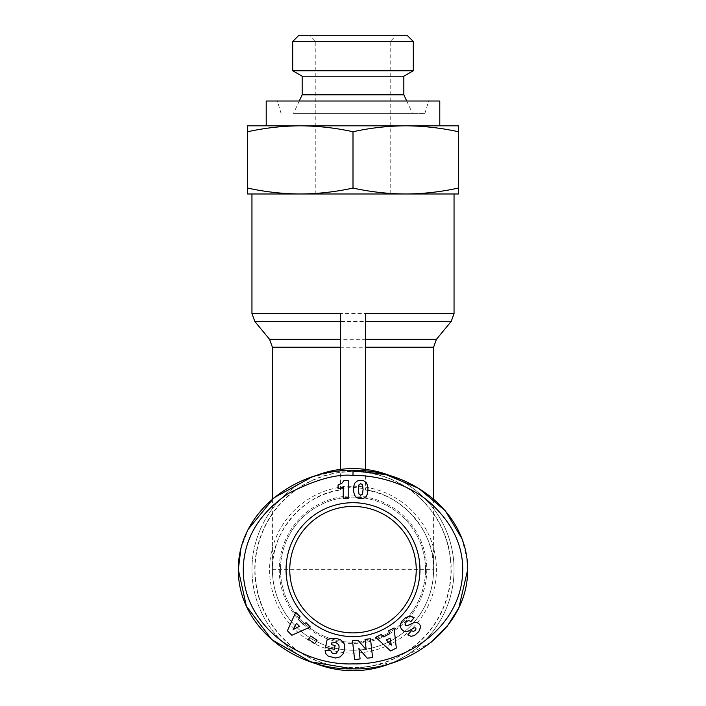<?xml version="1.0" encoding="UTF-8"?>
<svg xmlns="http://www.w3.org/2000/svg" width="706" height="706" viewBox="0 0 706 706"><rect width="100%" height="100%" fill="white"/><g stroke="black" fill="none" stroke-linecap="round" stroke-linejoin="round"><path stroke-width="0.53" stroke-dasharray="3.53 2.65" d="M353 468.607A101.046 101.046 0 0 1 454.046 569.654A101.046 101.046 0 0 1 353 670.7A101.046 101.046 0 0 1 251.954 569.654A101.046 101.046 0 0 1 353 468.607A101.046 101.046 0 0 0 251.954 569.654A101.046 101.046 0 0 0 353 670.7M272.41 499.089L272.41 569.654C269.939 533.568 304.56 493.141 340.601 490.026L340.601 313.526M433.59 499.089L433.59 569.654L272.41 569.654A80.59 80.59 0 0 0 353 650.244A80.59 80.59 0 0 0 433.59 569.654C436.061 533.568 401.44 493.141 365.399 490.026A80.59 80.59 0 0 1 433.343 575.875A80.59 80.59 0 0 1 353 650.244A80.59 80.59 0 0 1 272.657 575.875A80.59 80.59 0 0 1 340.601 490.026L340.601 469.375M340.601 488.702L353 487.343L365.399 488.702L365.399 490.026L365.399 314.541M405.694 193.991C423.415 193.859 440.976 191.882 458.379 188.061L458.379 193.991L405.694 193.991C387.973 193.859 370.412 191.882 353 188.061C335.588 191.882 318.027 193.859 300.306 193.991C282.585 193.859 265.024 191.882 247.621 188.061L247.621 193.991L454.046 193.991M365.399 469.375L365.399 488.702M314.558 663.102A101.046 101.046 0 0 1 314.567 476.206M450.949 569.654A97.949 97.949 0 0 1 353 667.602A97.949 97.949 0 0 1 255.051 569.654A97.949 97.949 0 0 1 353 471.714A97.949 97.949 0 0 1 450.949 569.654M391.433 476.206A101.046 101.046 0 0 1 391.442 663.102M266.215 101.011L439.785 101.011M353 125.809L300.306 125.809C318.027 125.942 335.588 127.918 353 131.74C370.412 127.918 387.973 125.942 405.694 125.809C423.415 125.942 440.976 127.918 458.379 131.74L458.379 188.061M425.533 569.654A72.533 72.533 0 0 1 353 642.186A72.533 72.533 0 0 1 280.467 569.654A72.533 72.533 0 0 1 353 497.13A72.533 72.533 0 0 1 425.533 569.654A72.533 72.533 0 0 1 353 642.186A72.533 72.533 0 0 1 280.467 569.654A72.533 72.533 0 0 1 353 497.13A72.533 72.533 0 0 1 425.533 569.654M426.768 569.654A73.768 73.768 0 0 1 353 643.422A73.768 73.768 0 0 1 279.232 569.654A73.768 73.768 0 0 1 353 495.886A73.768 73.768 0 0 1 426.768 569.654M353 113.41L424.906 113.41L353 113.41M299.273 101.011L293.493 113.41L412.507 113.41L293.493 113.41M406.727 101.011L412.507 113.41M302.168 76.213L403.832 76.213M302.168 94.807L403.832 94.807M292.699 41.495L353 41.495L315.803 41.495L309.607 35.3L396.393 35.3L309.607 35.3M292.699 70.741L413.301 70.741M353 632.885A63.231 63.231 0 0 0 416.231 569.654A63.231 63.231 0 0 0 353 506.423A63.231 63.231 0 0 0 289.769 569.654A63.231 63.231 0 0 0 353 632.885M298.894 35.3L407.106 35.3M390.197 193.991L390.197 41.495L353 41.495L390.197 41.495L396.393 35.3M353 188.061L353 131.74M247.621 188.061L247.621 131.74C265.024 127.918 282.585 125.942 300.306 125.809L458.379 125.809L458.379 131.74M300.306 125.809L247.621 125.809L247.621 131.74M353 101.011L277.37 101.011L353 101.011M430.951 642.407L393.268 662.528L353 668.838M240.887 548.783L248.274 529.235M311.628 477.15L331.996 472.146M332.323 472.093L342.128 470.92M461.927 538.643L467.063 559.346M411.192 616.303L407.353 616.612L402.596 620.433L400.478 624.333L401.061 628.614L403.029 630.767L405.985 631.596L408.686 630.917L414.157 627.819L415.64 627.925L416.019 629.037L414.969 630.67L413.451 631.393L411.483 630.723L407.812 634.853L411.651 636.362L415.772 634.694L419.779 630.176L420.494 627.952L420.07 625.154L417.061 622.48L414.122 622.515L406.259 625.843M405.473 625.357L405.182 624.872M405.059 623.998L406.021 622.207C408.024 620.406 409.621 620.256 410.813 621.748L414.166 617.653M360.086 658.954L358.922 648.549L367.164 658.168L372.583 657.56L370.482 638.753L365.011 639.371L366.167 649.697L357.977 640.157L352.497 640.766L354.606 659.572L360.086 658.954M310.781 635.965L308.469 639.301L314.735 643.66L317.056 640.324L310.781 635.965M295.743 612.367L300.068 616.7L298.523 619.577L303.209 624.28L306.069 622.727L310.287 626.954L291.869 635.276L287.368 630.758L295.743 612.367M333.55 657.807L337.812 657.807L341.58 655.839L344.06 652.009L344.89 647.393L344.096 643.59L341.81 640.633L337.918 638.78L332.958 638.118L327.178 639.557L325.475 647.446L334.3 649.343L335.129 645.496L331.317 644.675L331.688 642.928L334 642.407L336.788 642.848L338.642 644.49L339.092 646.087L337.812 651.814L336.118 653.359L334.476 653.685L331.599 652.573L330.796 650.729L325.078 650.517L325.925 653.809L327.346 655.53L333.55 657.807M375.724 637.324L381.178 634.553L383.437 636.909L389.359 633.891L388.759 630.696L394.08 627.987L396.322 648.073L390.639 650.958L375.724 637.324M366.811 483.425L364.675 481.201L361.904 480.398L358.136 480.698L355.233 482.507L353.777 486.169L353.635 491.429L354.509 495.135L356.38 497.448L358.754 498.462L361.904 498.577L364.543 497.88L366.343 496.397L367.941 490.502L366.811 483.425M343.24 486.558A7.289 7.289 0 0 1 338.077 488.331L338.077 485.101L341.969 483.16L344.14 480.362L348.199 480.362L348.199 498.33L343.24 498.33L343.24 486.558M315.803 193.991L353 193.991L315.803 193.991L315.803 41.495L413.301 41.495M299.415 626.266L296.485 623.327L293.131 629.602L299.415 626.266M390.074 638.109L386.376 639.998L391.309 645.125L390.074 638.109M360.236 495.215L361.578 495.074L362.487 494.103L363.078 490.591L362.566 484.969L360.704 483.628L358.939 484.863L358.419 488.102L358.772 493.397L360.236 495.215M353 471.449A98.213 98.213 0 0 1 451.213 569.654A98.213 98.213 0 0 1 353 667.867A98.213 98.213 0 0 1 254.787 569.654A98.213 98.213 0 0 1 353 471.449M272.41 347.228L433.59 347.228M269.577 339.339L436.423 339.339M254.787 321.415L451.213 321.415M353 486.231A83.423 83.423 0 0 1 436.423 569.654A83.423 83.423 0 0 1 353 653.076A83.423 83.423 0 0 1 269.577 569.654A83.423 83.423 0 0 1 353 486.231M272.41 569.654A80.59 80.59 0 0 0 353 650.244A80.59 80.59 0 0 0 433.59 569.654M353 650.244A80.59 80.59 0 0 1 272.657 575.875A80.59 80.59 0 0 1 340.601 490.026M454.046 313.526L251.954 313.526M424.906 113.41L428.63 101.011M281.094 113.41L277.37 101.011"/><path stroke-width="1.06" d="M353 475.429C369.317 475.112 400.973 479.348 427.862 500.783C453.243 522.758 464.769 547.997 462.43 576.493C457.885 629.946 403.25 665.14 353 663.878C299.115 665.837 240.093 623.46 243.393 565.329C245.3 536.128 260.523 512.044 289.063 493.097C315.556 479.603 336.868 473.717 353 475.429L353 470.47C408.35 468.81 467.663 510.403 467.681 569.654C467.893 628.825 407.874 670.682 353 668.838L310.79 661.875L271.907 639.786L246.368 606.163L238.319 569.654L240.887 548.783M340.601 347.228L272.41 347.228L272.41 499.089M365.399 347.228L433.59 347.228L433.59 499.089M433.59 347.228L436.423 339.339L451.213 321.415L365.399 321.415M340.601 339.339L269.577 339.339L254.787 321.415L340.601 321.415M365.399 469.375L365.399 313.526L454.046 313.526L454.046 193.991L247.621 193.991L247.621 125.809L353 125.809M251.954 193.991L251.954 313.526L340.601 313.526L340.601 469.375M391.442 663.102A101.046 101.046 0 0 1 314.558 663.102M314.567 476.206A101.046 101.046 0 0 1 391.433 476.206M439.785 125.809L439.785 101.011L266.215 101.011L266.215 125.809M403.832 76.213L413.301 70.741L292.699 70.741L302.168 76.213L403.832 76.213L403.832 94.807L302.168 94.807L299.273 101.011M403.832 94.807L406.727 101.011M353 506.423A63.231 63.231 0 0 0 289.769 569.654A63.231 63.231 0 0 0 353 632.885A63.231 63.231 0 0 0 416.231 569.654A63.231 63.231 0 0 0 353 506.423M286.054 569.654A66.946 66.946 0 0 1 353 502.707A66.946 66.946 0 0 1 419.946 569.654A66.946 66.946 0 0 1 353 636.609A66.946 66.946 0 0 1 286.054 569.654M292.699 41.495L298.894 35.3L407.106 35.3L413.301 41.495L292.699 41.495L292.699 70.741M365.399 313.526L365.399 314.541M405.694 193.991C423.415 193.859 440.976 191.882 458.379 188.061L458.379 193.991L405.694 193.991C387.973 193.859 370.412 191.882 353 188.061C335.588 191.882 318.027 193.859 300.306 193.991C282.585 193.859 265.024 191.882 247.621 188.061M353 188.061L353 131.74C335.588 127.918 318.027 125.942 300.306 125.809C282.585 125.942 265.024 127.918 247.621 131.74M458.379 188.061L458.379 131.74C440.976 127.918 423.415 125.942 405.694 125.809C387.973 125.942 370.412 127.918 353 131.74M300.306 125.809L458.379 125.809L458.379 131.74M467.063 559.346L467.681 569.654L458.838 607.848L447.172 626.257L430.951 642.407M248.274 529.235L274.078 497.695L311.628 477.15M342.128 470.92L353 470.47L386.156 474.706L418.667 488.34L445.274 510.765L461.927 538.643M353 668.838C297.958 670.541 238.063 628.825 238.319 569.654C237.922 510.765 298.108 468.563 353 470.47M418.87 631.57L414.29 635.656L410.848 636.282L407.812 634.853L411.483 630.723L413.451 631.393L414.969 630.67L416.019 629.037L415.64 627.925L414.157 627.819L408.686 630.917L405.985 631.596L403.788 631.19L401.529 629.346L400.452 626.946L400.726 623.469L402.014 621.156L405.085 618.041L409.489 616.1L414.166 617.653L410.813 621.748C409.621 620.256 408.024 620.406 406.021 622.207L405.182 624.872L406.938 625.904L414.122 622.515L416.222 622.321L418.561 623.266L420.07 625.154L420.538 627.096L418.87 631.57M367.164 658.168L358.922 648.549L360.086 658.954L354.606 659.572L352.497 640.766L357.977 640.157L366.167 649.697L365.011 639.371L370.482 638.753L372.583 657.56L367.164 658.168M314.735 643.66L308.469 639.301L310.781 635.965L317.056 640.324L314.735 643.66M287.368 630.758L295.743 612.367L300.068 616.7L298.523 619.577L303.209 624.28L306.069 622.727L310.287 626.954L291.869 635.276L287.368 630.758M335.438 658.01L328.078 656.068L325.925 653.809L325.078 650.517L330.796 650.729L332.244 653.085L334.476 653.685L336.118 653.359L338.545 650.173L339.118 646.961L338.721 644.657L335.897 642.557L331.688 642.928L331.317 644.675L335.129 645.496L334.3 649.343L325.475 647.446L327.178 639.557L332.155 638.171L336.921 638.542L341.183 640.174L344.096 643.59L344.855 648.276L343.328 653.615L340.195 656.862L335.438 658.01M390.639 650.958L375.724 637.324L381.178 634.553L383.437 636.909L389.359 633.891L388.759 630.696L394.08 627.987L396.322 648.073L390.639 650.958M366.299 482.639L367.447 485.128L367.967 488.843L367.57 493.468L366.388 496.336L364.543 497.88L361.904 498.577L358.754 498.462L356.38 497.448L354.509 495.135L353.635 491.429L353.777 486.169L354.836 483.072L357.315 480.98L360.034 480.38L363.802 480.795L366.299 482.639M343.24 498.33L343.24 486.558A7.289 7.289 0 0 1 338.077 488.331L338.077 485.101L341.969 483.16L344.14 480.362L348.199 480.362L348.199 498.33L343.24 498.33M406.259 625.843L405.473 625.357M405.182 624.872L405.059 623.998M414.166 617.653L411.192 616.303M296.485 623.327L293.131 629.602L299.415 626.266L296.485 623.327M386.376 639.998L391.309 645.125L390.074 638.109L386.376 639.998M360.722 495.277L362.487 494.103L363.087 489.567L362.566 484.969L360.704 483.628L358.939 484.863L358.401 489.435L358.975 493.971L360.722 495.277M436.423 339.339L365.399 339.339M302.168 76.213L302.168 94.807M272.41 347.228L269.577 339.339M251.954 313.526L254.787 321.415M454.046 313.526L451.213 321.415M413.301 41.495L413.301 70.741"/></g></svg>
